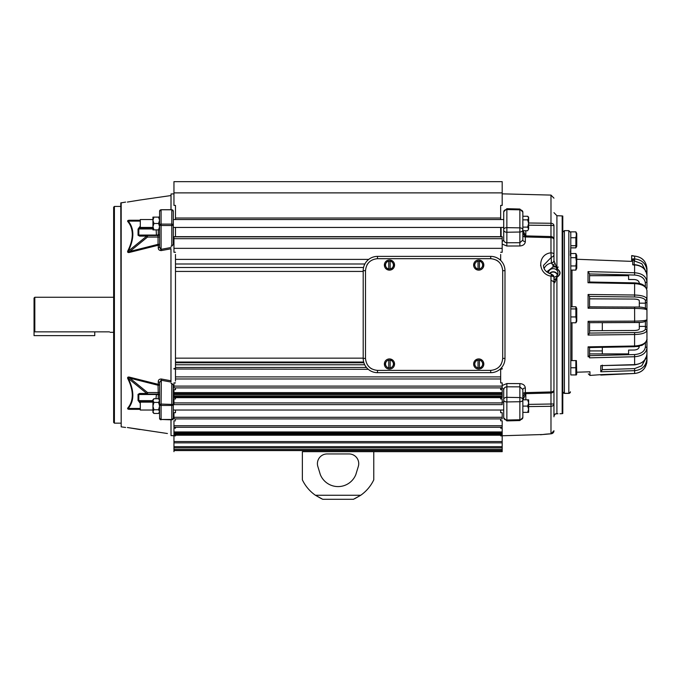 <?xml version="1.0" encoding="UTF-8"?>
<svg xmlns="http://www.w3.org/2000/svg" width="681" height="681" viewBox="0 0 681 681"><rect width="100%" height="100%" fill="white"/><g stroke="black" fill="none" stroke-linecap="round" stroke-linejoin="round"><path stroke-width="1.02" d="M478.726 259.972A5.09 5.09 0 0 1 483.816 265.054A5.09 5.09 0 0 1 478.726 270.144A5.09 5.09 0 0 1 473.635 265.054A5.09 5.09 0 0 1 478.726 259.972M478.028 261.121L478.028 268.927A3.933 3.933 0 0 1 475.321 267.02L476.453 268.995L475.321 267.02A3.933 3.933 0 0 1 475.321 263.087L474.18 265.054L475.321 263.087A3.933 3.933 0 0 1 478.028 261.189L479.424 261.189A3.933 3.933 0 0 1 482.131 267.02L483.272 265.054L480.999 261.121L479.424 261.121L480.999 261.121L483.272 265.054L482.131 267.02A3.933 3.933 0 0 1 479.424 268.927L478.028 268.995M479.424 268.995L479.424 261.121M152.944 220.303L152.944 229.872L153.932 229.872L152.944 226.679L153.932 223.496L152.944 220.303L153.932 217.12L152.944 217.12L152.944 220.303M158.588 217.12L159.575 217.12L159.575 220.303L158.588 217.12L153.932 217.12M158.588 223.496L159.575 220.303L159.575 226.679L158.588 223.496L153.932 223.496M158.588 229.872L159.575 226.679L159.575 229.872L153.932 229.872M499.471 259.393L500.663 259.393L500.663 254.481M175.485 219.537L175.485 205.407L173.953 205.407L173.953 181.657L502.186 181.657L502.186 205.407L500.663 205.407L500.663 219.537M500.663 227.445L500.663 236.843M175.485 254.481L175.485 259.393L368.719 259.393M175.485 236.843L175.485 227.445M500.663 218.031L175.485 218.031M502.186 192.885L173.953 192.885M121.184 202.734L121.184 426.842L120.784 202.921L125.602 202.095M113.642 314.792L113.642 422.399L114.408 423.165L114.408 206.42L113.642 207.186L113.642 314.792M139.911 429.549L127.39 427.515C125.032 427.472 125.032 427.472 127.39 427.515C125.032 427.472 125.032 427.472 127.39 427.515L167.424 433.516M171.025 419.836L171.025 435.61L170.965 419.836M140.295 409.341L130.114 409.324C128.181 409.4 127.373 409.009 127.679 408.149C130.692 404.659 132.233 400.326 132.293 395.159C132.225 389.924 130.692 384.348 127.679 378.44C127.373 377.078 128.181 376.704 130.114 377.317L158.264 384.348L158.043 385.25L129.892 378.151L130.114 377.317M170.965 380.79L170.991 382.067L161.099 380.219L159.575 382.628A1.532 0.877 0 0 0 158.264 381.769C158.273 379.964 159.294 379.036 161.32 379.002L170.965 380.79L170.965 248.795L161.32 250.574C159.294 250.54 158.273 249.621 158.264 247.807L158.264 245.228L130.114 252.259C128.181 252.872 127.373 252.498 127.679 251.144C130.692 245.211 132.233 239.635 132.293 234.417C132.225 229.233 130.692 224.909 127.679 221.427C127.373 220.567 128.181 220.176 130.114 220.252L140.295 220.235M170.991 382.067L170.965 248.795M171.025 435.61L175.485 435.763M171.025 209.739L171.025 193.966L173.953 193.864M173.314 216.456L173.314 218.337M173.314 223.538L173.314 244.453L171.791 246.156L171.025 246.19M171.025 383.386L171.791 383.42L173.314 385.123L173.314 404.463A1.532 1.004 180 0 1 171.791 405.459L171.791 383.42M173.314 411.247L173.314 413.129M158.758 217.12L159.575 216.464M170.965 209.739L171.025 193.966M127.39 202.061C125.032 202.104 125.032 202.104 127.39 202.061C125.032 202.104 125.032 202.104 127.39 202.061L139.911 200.035L127.39 202.061M159.575 382.628L159.575 404.463L161.099 404.063L161.32 379.002M127.679 408.149A1.532 1.209 39.8 0 1 128.224 408.464C131.297 404.769 132.829 400.385 132.838 395.295C132.829 390.196 131.297 384.552 128.224 378.355L146.73 393.465L147.496 392.528L129.892 378.151C128.351 377.291 127.798 377.351 128.224 378.355A1.532 0.724 -26.4 0 0 127.679 378.44M140.295 408.464L128.224 408.464C127.798 408.923 128.36 409.119 129.892 409.06L130.114 409.324M140.295 220.516L130.114 220.252M129.892 220.516C128.351 220.457 127.798 220.653 128.224 221.112A1.532 1.209 -39.8 0 1 127.679 221.427M140.295 221.112L128.224 221.112C131.297 224.807 132.829 229.199 132.838 234.29C132.829 239.38 131.297 245.024 128.224 251.229A1.532 0.724 26.4 0 1 127.679 251.144M138.047 229.097A1.532 1.081 0 0 1 138.813 228.952L140.363 227.871L139.605 226.935L138.047 229.097L138.047 235.217L139.605 236.12L146.73 236.12A1.532 0.97 -90 0 1 147.496 235.524L147.496 237.056L158.043 237.056L158.043 244.334L129.892 251.425L147.496 237.056L146.73 236.12L128.224 251.229C127.798 252.225 128.36 252.293 129.892 251.425L130.114 252.259M158.043 244.334L158.264 245.228A1.532 0.911 180 0 0 159.575 244.334L158.043 244.334M161.32 250.574L159.575 246.948A1.532 0.877 0 0 1 158.264 247.807M171.791 246.156L171.791 225.513L161.099 225.513L161.099 249.357L170.991 247.509M153.932 413.452L152.944 411.605L153.932 409.766L152.944 406.089L153.932 402.403L152.944 400.564L153.932 398.725L152.944 399.713L152.944 412.465L153.932 413.452L158.588 413.452L159.575 411.605L159.575 418.304L159.575 404.463A1.532 1.004 180 0 0 161.099 405.459L171.791 405.459L171.791 419.462L161.099 419.462L161.099 404.063L173.314 404.463L173.314 418.304A1.532 1.481 0 0 1 171.791 419.785L171.791 419.462A1.532 1.158 180 0 0 173.314 418.304L171.791 419.836L161.099 419.462A1.532 1.158 0 0 1 159.575 418.304A1.532 1.481 0 0 0 161.099 419.785L159.575 418.304M159.575 385.25L159.575 392.528L147.496 392.528L147.496 394.052L158.043 394.052A1.532 1.532 0 0 1 159.575 395.584A1.532 1.039 180 0 0 158.264 394.554L158.043 385.25L159.575 385.25A1.532 0.911 0 0 0 158.264 384.348L158.264 381.769M140.295 403.212L138.047 400.479L138.047 394.359L139.605 393.465A1.532 0.97 90 0 0 140.363 394.052L147.496 394.052L138.813 394.503A1.532 1.081 0 0 1 138.047 394.359M129.892 409.06L140.295 409.06M159.575 217.12L159.575 211.272A1.532 1.481 180 0 1 161.099 209.791L171.791 209.791A1.532 1.481 180 0 1 173.314 211.272A1.532 1.158 180 0 0 171.791 210.114L171.791 224.117L161.099 224.117L161.099 210.114A1.532 1.158 0 0 0 159.575 211.272L159.575 225.122A1.532 1.004 0 0 1 161.099 224.117L161.099 225.513L159.575 225.122L159.575 246.948M159.575 233.992L159.575 237.056L158.043 237.056L158.043 235.524A1.532 1.532 0 0 0 159.575 233.992A1.532 1.039 0 0 1 158.264 235.022L158.264 229.872M139.605 393.465L146.73 393.465A1.532 0.97 90 0 0 147.496 394.052M139.605 402.65L140.363 401.713L138.813 400.624L138.813 394.503L156.434 394.503L155.966 398.725M173.314 225.122A1.532 1.004 180 0 0 171.791 224.117L171.791 225.513L173.314 225.122L173.314 211.272L171.791 209.739L161.099 209.739L159.575 211.272M139.605 236.12A1.532 0.97 -90 0 1 140.363 235.524L138.813 235.073L138.813 228.952L152.944 228.952M147.496 235.524L158.043 235.524L158.264 235.022L156.426 235.022L156.332 235.524M158.264 398.725L158.264 394.554L156.426 394.554M156.332 394.052L156.434 394.503M156.162 229.872L156.426 235.022M606.609 306.935L589.567 306.825M94.753 331.86L94.753 335.631L34.05 335.631L34.05 298.023L34.816 297.256L34.816 331.86L109.479 331.86M34.05 331.077L34.816 331.86M152.944 219.537L140.295 219.537L140.295 227.445L152.944 227.445M522.846 219.869L527.664 219.869L528.635 218.056L527.664 216.252L522.846 216.252M527.664 230.74L528.635 228.927L527.664 230.74L522.846 230.74M522.846 227.113L527.664 227.113L528.618 229.148M527.664 227.113L528.635 223.496L527.664 219.869M528.635 228.927L528.635 217.222L527.664 216.252M152.944 402.13L140.295 402.13L140.295 410.039L152.944 410.039M522.846 412.363L527.664 412.363L528.635 409.221L527.664 406.089L522.846 406.089M527.664 406.089L528.635 402.948L527.664 399.815L522.846 399.815L522.846 389.541A2.554 1.549 180 0 1 525.332 387.983L525.332 392.631L550.98 391.95A3.064 1.975 0 0 0 553.959 389.975L553.959 277.15A3.064 0.987 180 0 0 550.98 276.163C537.36 273.966 537.335 254.056 550.98 252.83L551.448 263.189L552.981 265.105L555.781 266.892L553.023 266.961L546.681 271.872M527.664 399.815L528.635 399.815L528.635 412.363L527.664 412.363M153.932 409.766L158.588 409.766L159.575 406.089L158.588 402.403L153.932 402.403M158.588 402.403L159.575 400.564L159.575 411.605L158.588 409.766M158.588 398.725L159.575 400.564L158.588 398.725L153.932 398.725M562.174 413.665L562.787 413.52L562.787 216.064L562.174 215.911L562.174 413.665L559.952 413.742M551.67 280.632C553.474 281.398 554.24 282.292 553.959 283.287L554.981 282.274L556.913 277.261L556.913 413.742C561.101 413.742 561.101 413.742 556.913 413.742L554.981 414.091L553.959 416.142L554.828 414.227A3.064 1.975 -128.3 0 0 554.981 414.091M548.435 273.072A4.767 4.316 180 0 1 553.202 268.654A4.767 4.316 180 0 1 557.952 273.243A4.767 4.316 180 0 1 553.959 277.235M557.56 274.707A4.554 4.129 0 0 0 553.202 271.779A4.554 4.129 0 0 0 549.456 273.558M557.96 413.742L556.811 413.742C560.752 413.742 560.752 413.742 556.811 413.742L554.828 414.227L555.943 413.742M553.959 416.806L553.959 403.961A3.064 2.341 180 0 1 550.98 406.302L550.98 433.797C537.352 434.963 537.352 434.963 550.98 433.797L547.975 433.976M547.183 434.035L545.081 434.223M542.212 434.538L500.663 435.806M522.846 394.273A2.554 1.651 0 0 1 525.332 392.631L523.127 396.223L523.008 399.815L525.826 393.669L550.98 393.031L550.98 406.302L528.635 406.583M522.846 389.541L519.867 386.859L506.783 386.817C504.936 387.063 503.914 388.025 503.719 389.719A2.554 1.549 -0 0 0 501.105 388.17L501.114 387.898M502.186 385.514L506.86 383.565L519.867 383.599C523.187 383.871 525 385.327 525.332 387.983M557.339 275.107A4.231 3.839 -0 0 0 549.754 273.668M502.186 241.278A2.554 1.549 0 0 0 503.719 239.865L503.719 211.851A3.064 2.29 0 0 1 506.783 209.569A3.064 2.29 0 0 1 506.86 209.569L519.867 209.825A3.064 2.29 0 0 1 522.846 212.106L522.846 229.855A3.064 2.162 180 0 1 519.867 232.017L506.86 232.255A3.064 2.162 180 0 1 506.783 232.255A3.064 2.162 180 0 1 503.719 230.093L503.719 239.865C503.914 241.551 504.936 242.521 506.783 242.759L506.86 246.02L502.186 244.07M503.719 401.713L503.719 406.089M503.719 230.093L503.719 211.851M506.86 383.565L506.86 420.015L519.867 419.76A3.064 2.29 0 0 0 522.846 417.47L522.846 399.832A3.064 1.898 180 0 1 519.867 401.73L519.867 420.552L506.86 420.892L506.86 420.015A3.064 2.29 180 0 1 506.783 420.015A3.064 2.29 180 0 1 503.719 417.725L503.719 399.483A3.064 2.162 0 0 1 506.86 397.321L519.867 397.568A3.064 2.162 0 0 1 522.846 399.73M562.174 215.911L556.913 215.724L556.913 268.68C561.101 271.54 561.101 274.4 556.913 277.261A3.064 0.766 56.5 0 0 556.811 277.124L555.781 279.04A3.064 1.226 20.3 0 1 556.403 279.261M556.403 266.739L556.913 268.68A3.064 0.766 123.5 0 0 556.811 268.816L555.781 266.892A3.064 1.226 159.7 0 1 556.403 266.739L553.959 260.619L553.959 225.615C553.959 189.667 553.959 189.667 553.959 225.615L550.98 225.411L550.98 236.554L525.826 235.907L522.991 230.74M554.257 414.899L554.589 414.431M553.959 278.997L555.781 279.04L553.959 280.002M553.959 280.955A3.064 2.145 57.2 0 1 554.981 282.274M528.635 404.395L553.959 403.961L553.959 389.975A3.064 3.056 180 0 1 550.98 393.031L550.98 276.163L551.457 274.417A3.064 2.775 180 0 1 553.959 277.15L551.457 274.137C546.102 272.4 543.455 269.48 543.506 265.377L551.457 257.146A3.064 2.775 180 0 0 553.959 254.413A3.064 1.583 0 0 0 550.98 252.83L550.98 237.635L525.332 236.954L525.332 241.593C525.008 244.241 523.187 245.705 519.867 245.977L506.86 246.02M554.981 263.377A3.064 0.477 142.7 0 1 552.981 265.105L553.023 266.961M553.959 260.619A3.064 2.613 180 0 1 551.448 263.189M556.403 413.673A3.064 2.903 90 0 1 555.917 413.742M528.635 222.993L550.98 223.274A3.064 2.341 0 0 1 553.959 225.615M528.635 225.181L550.98 225.411L550.98 195.089L502.186 193.847M553.959 430.843L551.04 433.806L553.959 430.75A3.064 3.039 -0 0 1 550.98 433.797L551.099 433.788M522.974 230.74L523.127 233.353L525.332 236.954A2.554 1.651 180 0 1 522.846 235.303L522.846 240.044A2.554 1.549 180 0 0 525.332 241.593M503.719 229.54A3.064 1.898 0 0 1 506.783 227.641A3.064 1.898 0 0 1 506.86 227.641L506.86 242.759L519.867 242.725L519.867 245.977M522.846 229.744A3.064 1.898 0 0 0 519.867 227.854L519.867 209.033L506.86 208.692L506.86 227.641L519.867 227.854L519.867 242.725L522.846 240.044L522.846 229.855M503.719 400.045A3.064 1.898 0 0 0 506.783 401.935A3.064 1.898 0 0 0 506.86 401.935L519.867 401.73L519.867 383.599M503.719 389.719L503.719 399.483M503.719 417.708L503.719 410.464M317.414 463.633A9.687 9.687 0 0 0 317.84 466.468L320.317 474.572A19.128 19.128 0 0 0 355.831 474.572L358.308 466.468A9.687 9.687 0 0 0 349.038 453.946L327.11 453.946A9.687 9.687 0 0 0 317.414 463.633M360.734 495.257L353.328 499.343L360.734 495.257L315.414 495.257L322.82 499.343L315.414 495.257A39.532 39.532 0 0 1 302.364 479.833L302.364 451.673L502.186 451.673L373.775 451.673L373.775 479.833A39.532 39.532 0 0 1 360.734 495.257L354.537 498.807M315.414 495.257L321.611 498.807M322.709 499.292L353.439 499.292M500.858 368.447L502.186 368.447L502.186 369.008L499.914 369.315M368.276 369.315L173.953 369.008L173.953 368.447L175.485 368.447L175.485 259.393M502.186 386.11L502.186 387.898L173.953 387.898L173.953 386.11L502.186 386.11L502.186 382.892L500.663 382.892L500.663 378.976L175.485 378.976L175.485 369.315M502.186 397.67L173.953 397.67L173.953 394.393L502.186 394.393L502.186 397.67M502.186 402.922L502.186 404.625L173.953 404.625L173.953 402.922L502.186 402.922L502.186 398.955L500.663 398.955L500.663 397.67L500.663 398.955M502.186 417.291L502.186 418.892L173.953 418.892L173.953 417.291L502.186 417.291L502.186 412.695L500.663 412.695L500.663 410.039M502.186 425.753L502.186 427.276L173.953 427.276L173.953 425.753L502.186 425.753L502.186 420.781L500.663 420.781L500.663 418.892M502.186 435.219L173.953 435.219L173.953 433.303L502.186 433.303L502.186 435.219M502.186 451.673L502.186 442.854L173.953 442.854L173.953 451.673M502.186 447.851L173.953 447.851M502.186 450.575L173.953 450.575M175.485 435.866L175.485 435.219L175.485 435.866L173.953 435.866L173.953 442.854M175.485 428.162L175.485 427.276L175.485 428.162L173.953 428.162L173.953 433.303M175.485 418.892L175.485 419.573M175.485 410.039L175.485 412.609M175.485 398.955L175.485 397.67L175.485 398.955L173.953 398.955L173.953 402.922M173.953 394.393L173.953 389.677L175.485 389.677L175.485 387.898M175.485 378.976L175.485 381.079M175.485 236.682L173.953 236.682L173.953 252.268L175.485 252.268M500.663 236.682L502.186 236.682L502.186 248.335L173.953 248.335M500.663 259.393L500.663 260.423M500.663 369.315L500.663 378.976M500.663 381.079L500.663 382.892M500.663 387.898L500.663 389.677L502.186 389.677L502.186 394.393M500.663 419.573L500.663 420.781M500.663 427.276L500.663 428.162L500.663 427.276M500.663 435.219L500.663 435.866L500.663 435.219M363.203 271.43L175.485 271.43M175.485 358.146L363.203 358.146M500.663 252.268L502.186 252.268L502.186 248.335M175.485 382.892L173.953 382.892L173.953 386.11M175.485 412.695L173.953 412.695L173.953 417.291M175.485 420.781L173.953 420.781L173.953 425.753M173.953 432.971L502.186 432.971L502.186 428.162L500.663 428.162M502.186 442.854L502.186 435.866L500.663 435.866M478.726 358.921A5.09 5.09 0 0 1 483.816 364.012A5.09 5.09 0 0 1 478.726 369.102A5.09 5.09 0 0 1 473.635 364.012A5.09 5.09 0 0 1 478.726 358.921M474.776 362.99L475.321 362.045A3.933 3.933 0 0 1 478.028 360.138L479.424 360.138A3.933 3.933 0 0 1 482.131 362.045L480.999 360.079L482.131 362.045A3.933 3.933 0 0 1 482.131 365.978L480.999 367.944L482.131 365.978A3.933 3.933 0 0 1 479.424 367.885L478.028 367.944M482.131 362.045L483.229 363.943M482.684 365.033L482.131 365.978M478.028 360.079L478.028 367.885A3.933 3.933 0 0 1 475.321 365.978L474.776 365.033M475.321 365.978A3.933 3.933 0 0 1 475.321 362.045L476.411 360.147M479.424 367.944L479.424 360.079M389.464 358.921A5.09 5.09 0 0 1 394.554 364.012A5.09 5.09 0 0 1 389.464 369.102A5.09 5.09 0 0 1 384.373 364.012A5.09 5.09 0 0 1 389.464 358.921M388.766 360.079L388.766 367.885A3.933 3.933 0 0 1 386.059 365.978L384.918 364.012L386.059 365.978A3.933 3.933 0 0 1 386.059 362.045L384.918 364.012L386.059 362.045A3.933 3.933 0 0 1 388.766 360.138L390.162 360.138A3.933 3.933 0 0 1 392.869 365.978L394.01 364.012L391.737 360.079L390.162 360.079L391.737 360.079L394.01 364.012L392.869 365.978A3.933 3.933 0 0 1 390.162 367.885L388.766 367.944M390.162 367.944L390.162 360.079M389.464 259.972A5.09 5.09 0 0 1 394.554 265.054A5.09 5.09 0 0 1 389.464 270.144A5.09 5.09 0 0 1 384.373 265.054A5.09 5.09 0 0 1 389.464 259.972M386.604 267.974L386.059 267.02A3.933 3.933 0 0 1 386.059 263.087L384.918 265.054L386.059 263.087A3.933 3.933 0 0 1 388.766 261.189L390.162 261.189A3.933 3.933 0 0 1 392.869 267.02L394.01 265.054L391.737 261.121L390.162 261.121L391.737 261.121L394.01 265.054L391.779 268.918M387.191 268.995L388.766 268.995L387.191 268.995M390.162 268.995L388.766 268.995M388.766 261.121L388.766 268.927A3.933 3.933 0 0 1 386.059 267.02L384.961 265.13M386.059 263.087L387.149 261.198M392.869 267.02A3.933 3.933 0 0 1 390.162 268.927L390.162 261.121M377.478 256.388A14.275 14.275 0 0 0 363.203 270.672L363.203 358.402A14.275 14.275 0 0 0 377.478 372.677L490.712 372.677A14.275 14.275 0 0 0 504.987 358.402L504.987 270.672A14.275 14.275 0 0 0 490.712 256.388L377.478 256.388L377.478 258.678C370.243 259.444 366.25 263.436 365.493 270.672L365.493 358.402C366.25 365.629 370.243 369.63 377.478 370.387L490.712 370.387C497.947 369.63 501.94 365.629 502.697 358.402L502.697 270.672C501.94 263.436 497.947 259.444 490.712 258.678L377.478 258.678M570.789 265.956L570.789 270.102L575.871 270.102L576.756 268.195L576.756 255.443L575.871 253.528L570.789 253.528L570.789 265.956L575.871 265.956L576.381 261.819L575.871 257.673L570.789 257.673M575.871 270.102L576.245 263.87M576.245 266.978L576.381 268.033M576.254 259.759L576.381 261.819M576.245 254.558L575.871 257.673L575.871 253.528M570.789 361.39L570.789 321.168M570.789 374.141L570.789 233.498M576.381 374.942L575.871 374.942L576.756 374.141L576.381 360.589L575.871 360.589L576.381 360.589L575.871 360.589L575.871 374.942L570.789 374.942L570.789 360.589L575.871 360.589M570.789 367.766L575.871 367.766M569.716 393.056A1.609 1.064 -108.9 0 1 569.35 393.32L568.831 393.312A1.609 1.498 -0 0 0 570.44 391.805L569.35 393.32A1.609 1.064 -108.9 0 1 568.831 393.312L568.831 230.629L570.44 232.23M628.589 350.094L628.589 353.899L628.589 350.094L634.283 350.025C637.331 349.796 639.008 348.604 639.297 346.45L589.354 347.565M576.756 372.218L589.95 371.783L589.95 375.435L601.136 374.627M600.77 374.644L634.641 373.46C642.038 372.66 646.141 368.438 646.95 360.794L646.95 358.666C646.218 365.833 642.115 369.834 634.641 370.668L600.77 371.775L602.319 369.715L602.319 365.833M600.77 371.775L600.77 365.629L634.641 364.624C642.038 363.935 646.141 360.326 646.95 353.788L646.95 347.795C646.235 353.124 642.132 356.103 634.641 356.742L589.567 357.84L589.567 356.733L588.086 356.776L589.567 355.703L589.567 347.344L588.086 346.867L634.641 345.991C642.132 345.497 646.235 343.215 646.95 339.138L646.95 330.413C646.235 332.873 642.132 334.243 634.641 334.533L588.086 335.061L589.567 333.103L589.567 322.675L634.598 322.496L634.641 321.126C642.132 321.023 646.235 320.521 646.95 319.619L646.95 309.94C646.235 309.038 642.132 308.527 634.641 308.416L588.086 308.221L589.567 306.867L589.567 296.448L634.59 296.976C641.196 297.248 644.805 298.457 645.418 300.593L645.418 303.164L639.297 303.164L639.297 300.704C639.008 299.717 637.331 299.172 634.283 299.061L589.567 298.874M588.086 308.221L588.086 294.49L634.641 295.018C642.132 295.307 646.235 296.686 646.95 299.146L646.95 290.489C646.218 286.395 642.115 284.105 634.641 283.636L588.018 282.751L589.567 282.249L589.567 273.907L588.018 271.617L634.641 272.758C642.038 273.328 646.141 276.316 646.95 281.713L646.95 275.737C646.235 269.276 642.132 265.667 634.641 264.892L632.717 264.841L634.632 264.654C642.098 265.428 646.201 269.123 646.95 275.737L646.95 270.944M589.567 330.728L634.283 330.489C637.331 330.379 639.008 329.834 639.297 328.846L639.297 326.403L645.418 326.403L645.418 328.966L646.95 330.413L646.95 295.588M568.831 393.405L564.396 393.405L562.787 391.805A1.609 1.498 -0 0 0 564.396 393.303L564.396 230.629L568.831 230.629M570.789 255.443L570.44 251.034M570.44 255.443L570.789 246.25M570.789 308.416L570.789 268.195M632.717 264.841L632.717 258.865L634.641 258.933C642.132 259.776 646.235 263.777 646.95 270.927L646.95 268.774C646.235 261.223 642.132 257.001 634.641 256.099L631.645 255.596L631.645 261.376L576.756 259.257M589.567 275.652L628.589 275.652L628.589 279.465L634.283 279.533L628.589 279.508L628.589 275.652M589.567 298.823L634.283 299.061M628.589 353.899L589.567 353.899M602.319 322.632L602.319 330.66L602.319 322.675L634.59 322.547L602.319 322.675M628.589 275.694L589.567 275.694M632.717 258.865L634.198 260.883L641.86 263.734L645.358 270.366M634.198 265.326L634.198 260.832M589.567 273.949L634.59 275.047C641.034 275.55 644.618 278.154 645.341 282.862L645.341 286.701M588.086 294.49L589.567 296.448M589.567 306.876L634.598 307.054L589.567 306.876M588.086 335.061L588.086 321.321L589.567 322.675L634.598 322.496C642.26 322.777 646.38 321.815 646.95 319.619M589.567 333.077L634.59 332.575L634.59 346.467M589.567 355.703L589.567 356.733M639.297 283.109C639.016 280.964 637.339 279.772 634.283 279.533C637.331 279.806 639.008 280.998 639.297 283.143L639.297 283.483M645.418 342.815L645.418 346.706C644.805 351.353 641.196 353.975 634.59 354.563L589.567 355.661M602.319 365.118L602.319 369.715M602.319 347.319L602.319 353.899M600.77 365.629L634.632 364.88L634.59 354.563M600.77 375.061L634.641 373.477C642.149 372.524 646.252 368.293 646.95 360.794L646.95 351.439L646.822 362.607M646.686 363.348L644.549 368.208M634.283 299.112C637.331 299.223 639.008 299.768 639.297 300.755M645.418 271.447L646.95 270.927L646.95 279.721M645.341 282.862L646.95 281.713L646.95 288.31L646.95 281.747M645.418 300.593L646.95 299.146L646.95 311.055M646.95 347.88L646.95 341.283L646.95 347.795L645.418 346.706M634.632 364.88C642.77 363.501 646.882 359.806 646.95 353.788L646.95 349.821M646.95 275.762L646.95 283.679M646.95 268.774L646.95 278.061L646.95 268.774C646.252 261.274 642.149 257.043 634.641 256.09L632.896 256.03M639.297 322.402L634.59 322.547L639.297 322.385L639.297 326.403M639.297 303.164L639.297 307.199M646.49 288.404L646.95 288.31M645.418 308.093L645.418 303.164L646.95 302.16M646.95 327.408L645.418 326.403L645.418 321.466M646.95 341.249L646.516 341.164M570.789 316.937L570.789 322.794L575.871 322.794L576.262 322.224L576.756 321.168L576.756 308.416L575.871 306.782L575.871 316.937L570.789 316.937L570.789 306.782L575.871 306.782M575.871 322.794L576.381 319.866L575.871 316.937M570.789 308.927L575.871 308.927M570.789 237.729L570.789 247.875L575.871 247.875L576.756 246.25L576.756 233.498L575.871 231.863L570.789 231.863L570.789 237.729L575.871 237.729L576.381 234.8L575.871 231.863M575.871 247.875L575.871 237.729M570.789 245.73L575.871 245.73M139.605 226.935L140.295 226.373M138.047 400.479A1.532 1.081 0 0 0 138.813 400.624L152.944 400.624M140.882 402.13L140.363 401.713L152.944 401.713M152.944 227.871L140.363 227.871L140.882 227.445M138.047 235.217A1.532 1.081 0 0 1 138.813 235.073L156.434 235.073M540.637 265.65L540.637 265.139M501.105 398.955L501.105 397.67M501.105 389.677L501.105 388.17M556.811 268.816C560.752 271.583 560.752 274.349 556.811 277.124M544.162 268.501A9.687 8.785 180 0 1 551.457 263.036A3.064 2.775 -0 0 0 553.959 260.304M550.98 236.554A3.064 3.056 0 0 1 553.959 239.601A3.064 1.975 180 0 0 550.98 237.635L550.98 236.554M501.105 236.682L501.105 227.445M525.826 399.815L525.826 392.596M525.826 236.988L525.826 230.74M522.846 232.306A2.554 2.315 180 0 0 523.127 233.353M522.846 397.27A2.554 2.315 180 0 1 523.127 396.223M558.045 266.909A3.064 2.162 180 0 1 557.22 268.391M173.953 236.843L502.186 236.843M364.854 263.998L175.485 263.998M175.485 267.505L363.552 267.505M363.671 362.037L175.485 362.037M175.485 362.777L363.884 362.777M364.701 364.778L175.485 364.778M175.485 367.468L366.446 367.468M175.485 376.891L500.663 376.891M173.953 392.596L502.186 392.596M173.953 431.941L502.186 431.941M173.953 441.543L502.186 441.543M173.953 446.651L502.186 446.651M173.953 449.469L502.186 449.469M173.953 238.69L502.186 238.69M173.953 393.669L502.186 393.669M502.186 397.363L173.953 397.363M502.186 435.133L173.953 435.133M173.953 394.078L502.186 394.078M502.186 396.946L173.953 396.946M502.186 395.882L173.953 395.882M502.186 394.512L173.953 394.512M173.953 433.218L502.186 433.218M502.186 434.887L173.953 434.887M502.186 433.857L173.953 433.857M363.203 270.672L365.493 270.672M490.712 258.678L490.712 256.388M504.987 358.402L502.697 358.402L502.697 270.672L504.987 270.672M490.712 370.387L490.712 372.677M377.478 370.387L377.478 372.677M365.493 358.402L363.203 358.402M368.012 263.309L366.957 264.926M498.075 261.206L496.458 260.142M500.177 365.757L501.233 364.139M370.115 367.859L371.732 368.923M588.018 282.751L588.018 271.617M571.989 270.102L571.989 306.782M571.989 322.794L571.989 360.589M634.641 373.46L634.59 368.6L602.319 369.664M588.086 356.776L588.086 346.867M588.086 321.321L634.641 321.126L634.59 307.063C642.438 306.816 646.558 307.778 646.95 309.932M634.59 296.976L634.615 282.87C639.493 283.313 645.265 283.688 646.95 290.489M564.396 393.303L568.831 393.303M634.59 275.047L634.59 265.386M634.59 260.891L634.641 256.099M645.418 328.966C644.805 331.102 641.196 332.302 634.59 332.575M645.273 359.296L641.766 365.816L634.59 368.6M589.567 350.928L602.319 350.928M646.95 358.666L645.341 358.121M120.784 423.165L114.408 423.165M121.184 426.842L125.602 427.481M120.784 206.42L114.408 206.42M139.903 200.035L170.965 195.549M110.16 332.319L113.642 332.319M34.816 297.256L113.642 297.256M173.314 227.445L503.719 227.445M173.314 219.537L503.719 219.537M173.314 410.039L503.719 410.039M173.314 402.13L173.953 402.13M502.186 402.13L503.719 402.13M159.575 412.465L158.588 413.452M556.913 215.724L553.959 212.668M550.98 195.089L553.959 198.154M551.023 433.814L541.182 434.674M540.527 434.759L541.046 434.708M549.005 433.925L547.056 434.061M545.2 434.231L543.574 434.401M542.493 434.529L541.616 434.631M519.867 209.033L522.846 212.089M506.86 208.692L503.719 211.748M519.867 420.552L522.846 417.487M506.86 420.892L503.719 417.828M500.663 236.656L175.485 236.656M588.29 373.835L589.95 375.435M564.396 230.629L562.787 232.23M589.346 282.019L634.615 282.87M632.717 255.63L633.73 256.056M646.95 360.794C646.252 368.302 642.149 372.533 634.641 373.486L600.957 374.644M646.95 339.138C647.784 341.607 641.996 345.837 641.255 345.488L634.615 346.706L602.098 347.344"/></g></svg>

